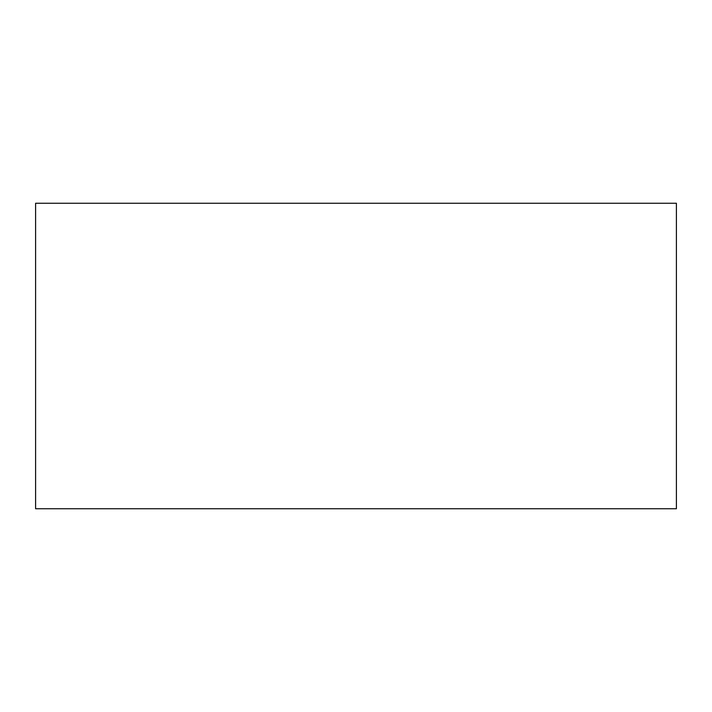<?xml version="1.0" encoding="UTF-8"?>
<svg xmlns="http://www.w3.org/2000/svg" width="712" height="712" viewBox="0 0 712 712"><rect width="100%" height="100%" fill="white"/><g stroke="black" fill="none" stroke-linecap="round" stroke-linejoin="round"><path stroke-width="1.07" d="M676.4 508.751L35.6 508.751L35.6 203.249L676.4 203.249L676.4 508.751"/></g></svg>
